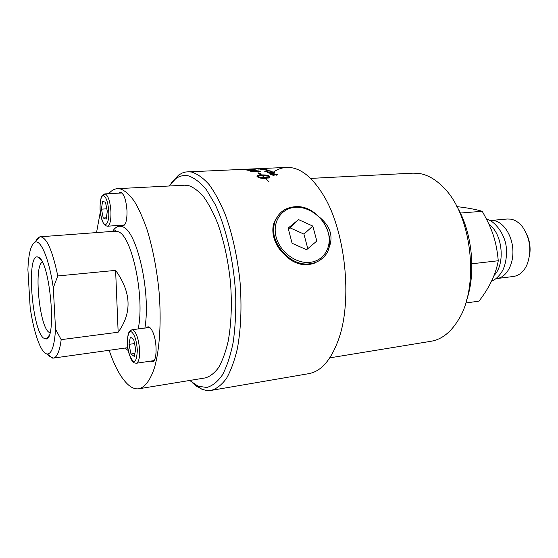 <?xml version="1.0" encoding="UTF-8"?>
<svg xmlns="http://www.w3.org/2000/svg" width="558" height="558" viewBox="0 0 558 558"><rect width="100%" height="100%" fill="white"/><g stroke="black" fill="none" stroke-linecap="round" stroke-linejoin="round"><path stroke-width="0.84" d="M42.387 262.176C33.738 265.392 39.081 324.861 48.595 332.024L49.962 332.847M129.017 344.349L130.328 337.046L133.662 339.383L135.678 349.168L134.311 356.485L130.984 354.002L129.017 344.349L134.527 343.589M134.876 353.437L130.984 354.002M101.444 209.152L102.532 201.292L105.469 202.275L107.317 211.266L106.187 219.148L103.258 218.018L101.444 209.152L106.808 208.818M106.383 217.808L103.258 218.018M529.472 256.031C530.763 249.001 530.03 242.179 527.282 235.581M43.385 338.002C31.806 328.732 26.303 254.029 37.602 256.952L38.767 257.412C49.836 261.953 56.881 337.974 46.398 338.964L43.385 338.002M495.999 278.672L513.493 276.461C519.093 275.617 523.516 271.906 526.759 265.315C531.907 251.874 530.539 239.131 522.658 227.085C519.163 222.6 515.215 219.957 510.807 219.154L507.334 219.008L489.771 220.556M118.157 332.219L61.185 339.655L55.542 329.192L53.282 287.816L57.774 275.952L115.611 270.379C131.311 292.225 132.155 312.836 118.157 332.219L115.611 270.379M55.542 329.192C54.468 345.744 51.692 354.009 47.193 353.988C40.992 353.619 33.585 332.415 30.146 307.249L27.9 269.605C28.514 253.388 30.948 244.223 35.196 242.095C40.985 239.577 49.355 259.735 53.282 287.816M496.787 278.595C506.19 277.521 513.611 264.82 512.879 250.124C512.244 235.427 503.567 222.189 493.983 220.619L490.552 220.466M57.774 275.952C52.487 250.451 46.684 237.394 40.371 236.78L39.569 236.948C38.056 237.478 36.723 239.047 35.566 241.663M39.723 258.201L39.172 258.249M47.646 354.337L49.257 356.241L53.38 358.09C57.028 357.441 59.629 351.296 61.185 339.655M152.404 360.852L153.269 361.326M148.84 326.953L148.128 327.644M121.281 192.461L120.64 193.047M123.172 225.097L123.897 225.585M288.381 229.045L289.93 227.783L303.929 234.102L307.807 248.673M146.273 327.888L147.884 326.835C149.439 326.702 150.995 328.257 152.55 331.494C157.384 341.119 157.203 361.758 152.376 361.703L150.548 361.131M118.833 193.145L120.354 192.252C123.911 193.382 126.129 199.611 127.008 210.945C127.112 220.033 125.78 225.02 123.018 225.906L121.372 225.223M316.825 241.035L306.572 249.726L292.099 243.267L288.13 228.089L298.572 219.608L312.801 226.095L316.825 241.035M312.801 226.095L303.929 234.102M298.572 219.608L289.93 227.783M269.207 173.085L274.006 172.666L270.372 172.276L268.119 172.708L269.2 173.196L273.999 172.764M274.09 174.473L271.858 174.061L270.783 174.459L273.294 175.066L274.09 174.473M262.197 175.582C259.4 175.756 257.922 176.182 257.768 176.858L264.659 177.646L262.197 175.582M263.202 169.088L259.058 169.032L263.202 169.165M252.321 171.564L259.107 171.585L256.952 170.839L252.767 170.692L251.177 171.013L252.314 171.676L259.107 171.585M109.159 350.284C114.836 367.011 121.288 378.603 128.528 385.048C132.058 388.033 135.538 389.275 138.963 388.759C145.115 387.182 150.597 379.852 154.685 367.025C159.762 348.715 161.471 320.892 159.016 291.192C156.7 268.447 152.676 247.808 146.942 229.289C142.974 217.997 138.747 208.615 134.241 201.138C129.693 194.902 125.208 190.871 120.8 189.043L117.508 188.66C114.32 188.862 111.405 190.536 108.754 193.689M100.28 212.117L96.534 232.581M493.997 275.492C505.576 264.485 502.612 233.516 489.101 224.525M295.308 207.325C281.413 208.12 272.144 221.854 276.084 236.857C279.816 251.881 295.949 263.941 309.92 262.344C323.961 260.97 332.268 246.824 328.195 232.4C324.317 217.962 309.153 206.307 295.308 207.325M268.112 172.813L269.2 173.196M270.776 174.57L273.281 175.17L274.243 174.78M257.754 176.963L264.659 177.646M251.177 171.125L252.314 171.676M117.508 188.66L184.635 185.2L188.458 185.535C193.542 187.251 198.662 191.087 203.803 197.037C208.859 204.179 213.561 213.156 217.913 223.96C224.149 241.684 228.368 261.458 230.559 283.283C232.107 305.066 231.277 324.561 228.069 341.768C225.578 352.217 222.426 360.803 218.61 367.541C214.502 373.093 210.066 376.545 205.295 377.912L138.963 388.759M294.589 206.767C319.832 203.809 341.196 241.844 322.929 257.796C319.364 261.193 314.956 263.188 309.725 263.781C288.835 267.024 266.801 239.236 275.38 220.508C279.007 212.207 285.41 207.632 294.589 206.767M250.947 169.193L251.86 169.255M260.684 169.681L267.031 169.43M266.947 169.402L262.037 169.646L263.313 169.883M267.484 170.95L268.565 170.636L272.164 171.278L271.062 171.718L270.518 171.501L271.188 171.104L266.082 171.048L265.566 171.473L267.714 171.85L264.883 171.404L265.65 170.957L268.565 170.748L272.171 171.411M270.728 171.585L271.334 171.299M267.275 172.603L269.926 172.136L274.836 172.896M270.002 174.34L272.416 173.796L277.654 174.835M273.197 173.963L275.178 174.78L273.706 175.4L270.023 174.41C269.758 174.019 270.56 173.782 272.43 173.684L277.389 174.389L277.654 174.682L276.656 175.205L276.168 174.898L276.684 174.417L273.197 173.963L275.178 174.94M276.301 174.982L276.817 174.682M270.072 176.935L268.991 176.042C267.659 175.275 265.169 174.94 261.528 175.038L260.105 174.04L261.535 174.933C265.183 174.835 267.673 175.17 269.005 175.937L270.072 176.935L268.44 178.037L267.596 177.277L269.235 176.293L262.379 175.575L264.841 177.639L265.329 177.604L264.931 177.256L267.701 177.723L266.564 178.755L265.678 178.414L269.102 181.95L265.496 178.421C261.821 178.483 259.317 178.079 257.984 177.221L256.945 176.251C256.931 175.568 258.396 175.128 261.353 174.94L258.982 173.838L257.984 172.666L261.032 174.012L260.119 173.936M260.684 173.977L258.368 172.966M261.353 174.94L261.346 175.045C258.731 175.205 257.259 175.582 256.931 176.168M268.977 181.936L265.678 178.414M267.61 177.821L265.085 177.395M265.329 177.604L264.827 177.744L262.379 175.575M269.221 176.419L267.687 177.353M266.278 170.12L267.924 170.497M261.709 168.872L262.895 168.9M258.528 169.088L259.058 169.067M264.101 168.816L262.895 168.865L263.948 169.158M258.431 171.006L260.628 171.85L251.839 171.808L250.124 170.971L252.286 170.608L258.431 171.006L260.405 171.85M253.22 169.541L256.345 170.197M249.426 169.674L255.166 170.148L252.725 169.444L253.709 169.423L256.68 170.19L247.947 170.295L245.171 169.66L248.429 170.134L251.149 170.092L248.917 169.576L249.907 169.548L255.173 170.037M245.722 169.751L251.149 170.092M168.823 186.016L175.84 178.623C179.676 175.916 183.798 174.975 188.213 175.812C194.254 177.758 200.336 182.424 206.446 189.825L215.158 204.458C226.22 227.79 234.053 262.134 235.713 296.047C236.041 312.766 235.183 328.244 233.146 342.479C230.482 355.599 226.932 366.376 222.496 374.816C217.676 381.728 212.431 385.948 206.753 387.475L198.097 386.206L189.671 380.465M328.285 249.447C333.705 237.645 331.006 227.092 320.194 217.794M275.631 219.706C269.577 228.899 273.72 245.325 284.664 254.678C274.48 244.013 271.321 232.707 275.192 220.745L278.337 215.242M319.169 260.684L313.917 263.411L308.309 264.722C299.437 265.287 291.555 261.939 284.664 254.678M250.633 169.36L241.447 169.402L250.633 169.36M258.061 168.669L185.73 171.983L182.417 172.952L178.63 175.059L171.369 182.717M262.037 169.646L266.954 169.297M264.631 171.215L267.526 170.999M265.42 171.369L267.442 171.62M274.578 172.52L274.662 173.043L272.199 173.398L267.289 172.631C267.066 172.324 267.945 172.122 269.933 172.031L274.564 172.631M266.85 170.092L268.168 170.483L266.857 169.988M262.476 168.914L264.094 168.732M262.016 168.858L262.476 168.809M262.895 168.865L261.709 168.837M255.111 168.858L262.058 168.565L255.111 168.858M250.124 170.971L252.286 170.497L258.438 170.901M192.859 383.151L196.786 386.38L202.275 389.379L206.418 390.46L211.21 390.384C216.657 388.793 221.728 384.832 226.429 378.498C230.81 370.805 234.423 360.991 237.29 349.05C240.965 329.353 241.893 307.053 240.066 282.146C237.478 257.196 232.567 234.702 225.327 214.663C220.291 202.484 214.865 192.426 209.048 184.496C203.147 177.932 197.295 173.775 191.499 172.031L187.767 171.759M211.21 390.384L308.755 373.665C321.031 371.468 330.894 360.245 338.343 339.996C352.998 300.678 345.353 229.366 322.691 194.051C312.654 178.072 302.101 169.262 291.032 167.637L286.645 167.414C281.895 167.658 277.431 169.262 273.26 172.227M310.562 178.407L413.025 173.147L418.263 173.336C427.198 174.452 435.777 179.334 444.015 187.983C472.103 215.702 479.768 287.154 458.188 320.201C450.613 332.484 441.566 339.508 431.055 341.273L329.806 357.852M465.721 303.015L479.001 301.132C489.457 287.593 495.874 274.131 498.273 260.739C496.362 241.126 492.54 229.554 482.224 211.294C475.695 209.355 467.269 207.806 456.953 206.627M456.381 205.665C472.012 230.789 476.476 272.437 466.53 300.295M482.224 211.294L460.364 213.044M498.273 260.739L471.873 263.788M131.751 332.08C134.813 335.037 136.675 341.133 137.331 350.368C136.494 363.628 133.801 364.988 129.247 354.442C125.955 343.784 127.531 329.004 131.751 332.08M103.732 195.739C106.438 197.455 108.119 202.805 108.775 211.789C109.368 224.337 104.618 228.954 101.744 219.175C98.759 209.829 100.008 194.365 103.732 195.739M133.383 330.155L131.96 329.75L129.672 331.194C129.491 331.473 126.833 333.565 127.656 346.734C128.87 353.639 130.433 358.473 132.351 361.228L134.192 362.833L136.243 363.265C138.621 362.456 139.751 358.222 139.633 350.557C138.893 340.24 136.815 333.44 133.383 330.155M105.309 193.968L102.567 195.119C102.449 195.237 99.819 197.176 100.07 209.836C100.831 216.183 102.058 220.87 103.753 223.904L105.427 225.634L107.38 226.227C109.905 225.383 111.098 220.598 110.958 211.866C110.226 201.843 108.343 195.872 105.309 193.968M40.371 236.78L115.199 231.186L117.94 231.654C131.674 234.723 145.017 296.633 138.203 328.941M127.775 347.683L53.38 358.09M144.892 328.069C151.113 292.071 136.654 229.715 122.286 226.708C118.596 225.383 115.373 226.939 112.604 231.375M125.118 348.053L128.249 350.591M486.674 219.468C492.819 219.392 506.483 233.928 506.476 250.73C506.643 257.929 505.457 264.346 502.911 269.988C498.664 277.696 493.502 280.625 491.535 281.099M40.957 259.721L37.602 256.952M49.083 335.546L46.398 338.964M35.196 242.095L39.569 236.948M47.193 353.988L52.557 358.096M136.243 363.265L153.98 360.614M131.96 329.75L149.704 327.441M107.38 226.227L124.532 225M104.778 193.898L122.007 192.97M115.199 231.186L115.52 230.398L113.972 231.277M127.873 348.401L126.478 347.864M198.097 386.206L201.584 389.093M175.84 178.623L178.63 175.059M286.645 167.414L258.333 168.656"/></g></svg>
